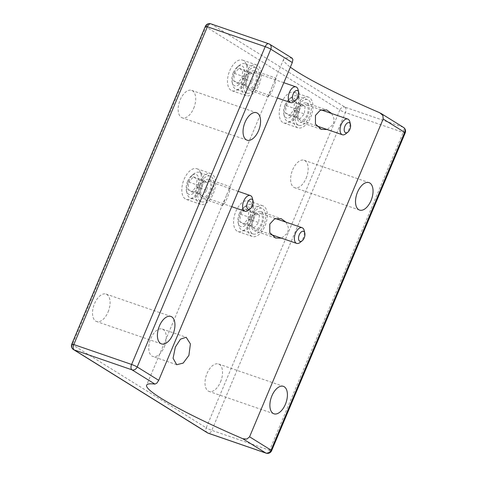 <?xml version="1.0" encoding="UTF-8"?>
<svg xmlns="http://www.w3.org/2000/svg" width="477" height="477" viewBox="0 0 477 477"><rect width="100%" height="100%" fill="white"/><g stroke="black" fill="none" stroke-linecap="round" stroke-linejoin="round"><path stroke-width="0.36" stroke-dasharray="2.38 1.79" d="M306.168 178.207A14.513 7.823 109 0 0 304.129 160.278A14.513 7.823 109 0 0 292.639 169.8A14.513 7.823 109 0 0 294.679 187.723A14.513 7.823 109 0 0 306.168 178.207M108.064 312.012A14.513 7.823 109 0 0 106.031 294.082A14.513 7.823 109 0 0 94.541 303.605A14.513 7.823 109 0 0 96.575 321.528A14.513 7.823 109 0 0 108.064 312.012M220.535 381.916A14.513 7.823 109 0 0 218.502 363.987A14.513 7.823 109 0 0 207.012 373.509A14.513 7.823 109 0 0 209.045 391.432A14.513 7.823 109 0 0 220.535 381.916M164.297 346.964A14.513 7.823 109 0 0 162.263 329.035A14.513 7.823 109 0 0 150.774 338.557A14.513 7.823 109 0 0 152.813 356.48A14.513 7.823 109 0 0 164.297 346.964M193.698 108.303A14.513 7.823 109 0 0 191.659 90.374A14.513 7.823 109 0 0 180.169 99.896A14.513 7.823 109 0 0 182.208 117.819A14.513 7.823 109 0 0 193.698 108.303M201.067 186.042A10.071 5.426 -71 0 1 209.039 179.435A10.071 5.426 -71 0 1 210.452 191.873A10.071 5.426 -71 0 1 202.481 198.48A10.071 5.426 -71 0 1 201.067 186.042M226.647 194.855L230.349 186.781L229.992 190.007L227.434 197.722L224.47 203.542L222.747 205.462L226.647 194.855M199.159 188.779A16.218 8.741 109 0 0 196.888 168.751A16.218 8.741 109 0 0 184.05 179.382A16.218 8.741 109 0 0 186.322 199.416A16.218 8.741 109 0 0 199.159 188.779M198.205 184.259A16.218 8.741 -71 0 1 211.043 173.622A16.218 8.741 -71 0 1 213.314 193.656A16.218 8.741 -71 0 1 200.477 204.293A16.218 8.741 -71 0 1 198.205 184.259M298.489 109.561A10.071 5.426 -71 0 1 306.461 102.954A10.071 5.426 -71 0 1 307.874 115.392A10.071 5.426 -71 0 1 299.902 121.999A10.071 5.426 -71 0 1 298.489 109.561M331.658 113.514L333.978 118.511L333.453 124.205L327.228 129.535M296.581 112.298A16.218 8.741 109 0 0 294.303 92.27A16.218 8.741 109 0 0 281.472 102.907A16.218 8.741 109 0 0 283.743 122.935A16.218 8.741 109 0 0 296.581 112.298M295.621 107.784A16.218 8.741 -71 0 1 308.458 97.147A16.218 8.741 -71 0 1 310.736 117.175A16.218 8.741 -71 0 1 297.898 127.812A16.218 8.741 -71 0 1 295.621 107.784M246.734 77.399A10.071 5.426 -71 0 1 254.706 70.793A10.071 5.426 -71 0 1 256.119 83.231A10.071 5.426 -71 0 1 248.147 89.837A10.071 5.426 -71 0 1 246.734 77.399M272.319 86.212L276.016 78.133L275.658 81.358L273.1 89.08L270.137 94.893L268.414 96.813L272.319 86.212M244.832 80.13A16.218 8.741 109 0 0 242.554 60.102A16.218 8.741 109 0 0 229.717 70.739A16.218 8.741 109 0 0 231.995 90.767A16.218 8.741 109 0 0 244.832 80.13M243.872 75.616A16.218 8.741 -71 0 1 256.709 64.979A16.218 8.741 -71 0 1 258.987 85.007A16.218 8.741 -71 0 1 246.15 95.644A16.218 8.741 -71 0 1 243.872 75.616M252.816 218.204A10.071 5.426 -71 0 1 260.788 211.603A10.071 5.426 -71 0 1 262.201 224.041A10.071 5.426 -71 0 1 254.229 230.641A10.071 5.426 -71 0 1 252.816 218.204M285.985 222.163L288.305 227.159L287.78 232.854L281.561 238.178M250.908 220.94A16.218 8.741 109 0 0 248.636 200.912A16.218 8.741 109 0 0 235.799 211.549A16.218 8.741 109 0 0 238.071 231.578A16.218 8.741 109 0 0 250.908 220.94M249.954 216.427A16.218 8.741 -71 0 1 262.791 205.79A16.218 8.741 -71 0 1 265.063 225.818A16.218 8.741 -71 0 1 252.226 236.455A16.218 8.741 -71 0 1 249.954 216.427M292.306 58.295L291.96 58.176A118.111 12.14 -157.2 0 0 283.642 59.226A118.111 12.14 -157.2 0 0 290.362 67.162M245.118 76.386A13.553 7.304 -71 0 1 255.845 67.501A13.553 7.304 -71 0 1 257.741 84.238A13.553 7.304 -71 0 1 247.014 93.122A13.553 7.304 -71 0 1 245.118 76.386M234.261 72.647A13.553 7.304 -71 0 1 239.555 65.206A13.553 7.304 -71 0 1 244.993 63.763A13.553 7.304 -71 0 1 246.889 80.5A13.553 7.304 -71 0 1 236.163 89.384A13.553 7.304 -71 0 1 232.77 84.9A13.553 7.304 -71 0 1 234.261 72.647M233.283 72.695A10.589 5.706 109 0 0 232.114 82.271A10.589 5.706 109 0 0 236.997 85.753A10.589 5.706 109 0 0 243.151 78.83A10.589 5.706 109 0 0 243.83 67.865A10.589 5.706 109 0 0 237.421 66.875A10.589 5.706 109 0 0 233.283 72.695M293.927 101.696A8.294 4.472 109 0 0 297.171 97.141A8.294 4.472 109 0 0 298.083 89.64M247.563 77.912A8.294 4.472 -71 0 1 254.128 72.468A8.294 4.472 -71 0 1 255.29 82.712A8.294 4.472 -71 0 1 248.726 88.156A8.294 4.472 -71 0 1 247.563 77.912M253.376 74.215L252.571 81.74L248.028 86.945L244.29 84.626L245.1 77.095L249.644 71.89L253.376 74.215L242.763 70.554L239.025 68.235L234.481 73.44L233.676 80.965L237.409 83.29L241.952 78.085L242.763 70.554M241.952 78.085L252.571 81.74M237.409 83.29L248.028 86.945M233.676 80.965L244.29 84.626M234.481 73.44L245.1 77.095M239.025 68.235L249.644 71.89M251.194 217.196A13.553 7.304 -71 0 1 261.921 208.312A13.553 7.304 -71 0 1 263.823 225.049A13.553 7.304 -71 0 1 253.096 233.933A13.553 7.304 -71 0 1 251.194 217.196M240.342 213.457A13.553 7.304 -71 0 1 245.631 206.016A13.553 7.304 -71 0 1 251.069 204.573A13.553 7.304 -71 0 1 252.971 221.31A13.553 7.304 -71 0 1 242.244 230.194A13.553 7.304 -71 0 1 238.846 225.71A13.553 7.304 -71 0 1 240.342 213.457M239.365 213.505A10.589 5.706 109 0 0 238.196 223.075A10.589 5.706 109 0 0 243.079 226.563A10.589 5.706 109 0 0 249.232 219.635A10.589 5.706 109 0 0 249.912 208.67A10.589 5.706 109 0 0 243.497 207.686A10.589 5.706 109 0 0 239.365 213.505M300.009 242.507A8.294 4.472 109 0 0 303.247 237.951A8.294 4.472 109 0 0 304.165 230.451M253.645 218.722A8.294 4.472 -71 0 1 260.209 213.279A8.294 4.472 -71 0 1 261.372 223.522A8.294 4.472 -71 0 1 254.807 228.966A8.294 4.472 -71 0 1 253.645 218.722M259.458 215.026L258.647 222.55L254.104 227.756L250.371 225.436L251.182 217.906L255.72 212.7L259.458 215.026L248.839 211.365L245.106 209.045L240.563 214.251L239.752 221.775L243.491 224.095L248.034 218.889L248.839 211.365M248.034 218.889L258.647 222.55M243.491 224.095L254.104 227.756M239.752 221.775L250.371 225.436M240.563 214.251L251.182 217.906M245.106 209.045L255.72 212.7M199.446 185.034A13.553 7.304 -71 0 1 210.172 176.144A13.553 7.304 -71 0 1 212.074 192.881A13.553 7.304 -71 0 1 201.348 201.771A13.553 7.304 -71 0 1 199.446 185.034M188.594 181.296A13.553 7.304 -71 0 1 193.883 173.849A13.553 7.304 -71 0 1 199.32 172.406A13.553 7.304 -71 0 1 201.222 189.142A13.553 7.304 -71 0 1 190.49 198.033A13.553 7.304 -71 0 1 187.097 193.543A13.553 7.304 -71 0 1 188.594 181.296M187.616 181.338A10.589 5.706 109 0 0 186.447 190.913A10.589 5.706 109 0 0 191.331 194.395A10.589 5.706 109 0 0 197.484 187.473A10.589 5.706 109 0 0 198.158 176.508A10.589 5.706 109 0 0 191.748 175.524A10.589 5.706 109 0 0 187.616 181.338M248.261 210.345A8.294 4.472 109 0 0 251.498 205.784A8.294 4.472 109 0 0 252.411 198.289M201.896 186.555A8.294 4.472 -71 0 1 208.461 181.117A8.294 4.472 -71 0 1 209.624 191.36A8.294 4.472 -71 0 1 203.059 196.798A8.294 4.472 -71 0 1 201.896 186.555M207.71 182.858L206.899 190.383L202.355 195.588L198.623 193.268L199.428 185.744L203.971 180.539L207.71 182.858L197.09 179.203L193.358 176.878L188.814 182.083L188.004 189.613L191.742 191.933L196.28 186.728L197.09 179.203M196.28 186.728L206.899 190.383M191.742 191.933L202.355 195.588M188.004 189.613L198.623 193.268M188.814 182.083L199.428 185.744M193.358 176.878L203.971 180.539M296.867 108.553A13.553 7.304 -71 0 1 307.593 99.663A13.553 7.304 -71 0 1 309.495 116.4A13.553 7.304 -71 0 1 298.763 125.29A13.553 7.304 -71 0 1 296.867 108.553M286.015 104.815A13.553 7.304 -71 0 1 291.304 97.368A13.553 7.304 -71 0 1 296.742 95.925A13.553 7.304 -71 0 1 298.638 112.661A13.553 7.304 -71 0 1 287.911 121.552A13.553 7.304 -71 0 1 284.519 117.068A13.553 7.304 -71 0 1 286.015 104.815M285.037 104.857A10.589 5.706 109 0 0 283.869 114.432A10.589 5.706 109 0 0 288.746 117.92A10.589 5.706 109 0 0 294.899 110.992A10.589 5.706 109 0 0 295.579 100.027A10.589 5.706 109 0 0 289.169 99.043A10.589 5.706 109 0 0 285.037 104.857M345.682 133.864A8.294 4.472 109 0 0 348.92 129.303A8.294 4.472 109 0 0 349.832 121.808M299.317 110.074A8.294 4.472 -71 0 1 305.882 104.636A8.294 4.472 -71 0 1 307.045 114.879A8.294 4.472 -71 0 1 300.48 120.317A8.294 4.472 -71 0 1 299.317 110.074M305.125 106.377L304.32 113.902L299.777 119.107L296.038 116.787L296.849 109.263L301.392 104.058L305.125 106.377L294.512 102.722L290.779 100.397L286.236 105.602L285.425 113.132L289.157 115.452L293.701 110.247L294.512 102.722M293.701 110.247L304.32 113.902M289.157 115.452L299.777 119.107M285.425 113.132L296.038 116.787M286.236 105.602L296.849 109.263M290.779 100.397L301.392 104.058M291.96 58.176L268.974 43.89L211.174 23.975A4.442 3.715 -58.1 0 0 208.169 24.309A4.442 3.715 -58.1 0 0 205.927 26.831A4.442 0.459 22.8 0 1 205.366 26.33M269.606 44.188A4.442 3.715 -58.1 0 0 268.974 43.89M210.912 23.85A4.442 2.397 -71 0 1 211.174 23.975L345.038 107.176L402.832 127.091A4.442 3.715 121.9 0 1 403.47 127.389M266.088 453.15A4.442 2.397 109 0 0 267.788 452.739A4.442 2.397 109 0 0 269.606 450.234L403.19 132.451A4.442 2.397 109 0 0 403.798 129.189A4.442 2.397 109 0 0 402.832 127.091L379.847 112.805M345.038 107.176A4.442 2.397 -71 0 1 345.998 109.281A4.442 2.397 -71 0 1 345.396 112.536A4.442 0.459 22.8 0 1 342.283 111.296A4.442 0.459 22.8 0 1 339.785 110.032A4.442 3.715 121.9 0 1 342.033 107.51A4.442 3.715 121.9 0 1 345.038 107.176M207.394 432.812A4.442 3.715 121.9 0 1 206.022 431.053A4.442 3.715 121.9 0 1 206.201 427.815A4.442 0.459 -157.2 0 0 208.699 429.085A4.442 0.459 -157.2 0 0 211.806 430.326L269.606 450.234A4.442 0.459 -157.2 0 0 271.502 450.723A4.442 0.459 -157.2 0 0 271.634 450.67M405.217 132.886A4.442 0.459 22.8 0 1 405.086 132.934A4.442 0.459 22.8 0 1 403.19 132.451L345.396 112.536L211.806 430.326A4.442 2.397 -71 0 1 209.993 432.824A4.442 2.397 -71 0 1 208.288 433.235M71.783 344.114A4.442 0.459 -157.2 0 0 72.337 344.621L206.201 427.815L339.785 110.032L205.927 26.831L72.337 344.621A4.442 3.715 -58.1 0 0 72.164 347.858A4.442 3.715 -58.1 0 0 73.53 349.611M304.129 160.278L369.007 182.631M106.031 294.082L170.909 316.436M218.502 363.987L283.374 386.34M162.263 329.035L186.161 337.269M191.659 90.374L256.537 112.727M209.039 179.435L230.349 186.775M196.888 168.751L211.043 173.622M306.461 102.954L326.727 109.937M294.309 92.27L308.464 97.147M254.712 70.793L276.016 78.133M242.554 60.102L256.709 64.979M260.788 211.603L281.054 218.585M248.636 200.912L262.791 205.79M252.226 236.455L238.071 231.578M275.539 237.987L254.229 230.641M246.144 95.644L231.989 90.767M268.414 96.819L248.147 89.837M297.898 127.812L283.743 122.935M321.206 129.339L299.896 121.999M200.477 204.287L186.322 199.416M222.747 205.462L202.481 198.48M283.642 59.226L274.341 81.358M270.113 91.417L228.668 190.001M224.44 200.06L146.63 385.16M247.08 140.172L182.208 117.819M176.705 364.714L152.807 356.48M273.923 413.786L209.045 391.432M161.453 343.881L96.575 321.528M359.551 210.077L294.679 187.723M255.845 67.501L244.993 63.763M232.114 82.271L232.77 84.9M283.827 82.7L254.128 72.468M277.387 98.029L248.726 88.156M237.421 66.875L239.555 65.206M247.014 93.122L236.163 89.384M261.921 208.312L251.069 204.573M238.196 223.075L238.846 225.71M275.462 218.532L260.209 213.279M270.805 234.475L254.807 228.966M243.497 207.686L245.631 206.016M253.096 233.933L242.244 230.194M210.172 176.144L199.32 172.406M186.447 190.913L187.097 193.543M238.16 191.349L208.461 181.117M231.715 206.672L203.059 196.798M191.748 175.524L193.883 173.849M201.348 201.771L190.49 198.033M307.593 99.663L296.742 95.925M283.869 114.432L284.519 117.068M321.128 109.889L305.882 104.636M316.478 125.833L300.48 120.317M289.169 99.043L291.304 97.368M298.763 125.29L287.911 121.552"/><path stroke-width="0.72" d="M357.517 192.153A14.513 7.823 -71 0 1 369.007 182.631A14.513 7.823 -71 0 1 371.04 200.555A14.513 7.823 -71 0 1 359.551 210.077A14.513 7.823 -71 0 1 357.517 192.153M159.419 325.958A14.513 7.823 -71 0 1 170.903 316.436A14.513 7.823 -71 0 1 172.942 334.359A14.513 7.823 -71 0 1 161.453 343.881A14.513 7.823 -71 0 1 159.419 325.958M271.89 395.862A14.513 7.823 -71 0 1 283.374 386.34A14.513 7.823 -71 0 1 285.413 404.263A14.513 7.823 -71 0 1 273.923 413.786A14.513 7.823 -71 0 1 271.89 395.862M188.898 355.437L190.406 343.923L186.161 337.275L180.467 339.159L175.375 347.029L173.068 358.275L176.711 364.714L183.174 363.098L188.898 355.437M245.047 122.249A14.513 7.823 -71 0 1 256.537 112.727A14.513 7.823 -71 0 1 258.57 130.65A14.513 7.823 -71 0 1 247.086 140.172A14.513 7.823 -71 0 1 245.047 122.249M327.228 129.535L321.206 129.339L315.446 124.002L315.47 115.41L320.276 110.229L326.727 109.943L331.658 113.514M281.561 238.178L275.539 237.981L269.773 232.651L269.797 224.059L274.609 218.877L281.054 218.585L285.985 222.163M290.362 67.162A118.111 12.14 -157.2 0 0 379.847 112.805L382.918 115.517L383.162 119.017L249.578 436.807L246.907 439.067L242.841 438.739A118.111 12.14 22.8 0 1 146.63 385.16A118.111 12.14 22.8 0 1 154.947 384.11L156.885 383.114L158.716 380.33L292.3 62.547L292.896 59.571L291.96 58.176M298.733 92.276L298.083 89.64A8.294 4.472 109 0 0 296.008 86.897A8.294 4.472 109 0 0 289.438 92.335A8.294 4.472 109 0 0 290.6 102.579A8.294 4.472 109 0 0 293.927 101.696L296.068 100.027A5.33 2.874 -71 0 1 292.836 99.526A5.33 2.874 -71 0 1 293.182 94.011A5.33 2.874 -71 0 1 296.277 90.523A5.33 2.874 -71 0 1 298.733 92.276A5.33 2.874 -71 0 1 298.149 97.093A5.33 2.874 -71 0 1 296.068 100.027M304.815 233.086L304.165 230.451A8.294 4.472 109 0 0 302.084 227.708A8.294 4.472 109 0 0 295.519 233.146A8.294 4.472 109 0 0 296.682 243.389A8.294 4.472 109 0 0 300.009 242.507L302.144 240.837A5.33 2.874 -71 0 1 298.918 240.336A5.33 2.874 -71 0 1 299.258 234.815A5.33 2.874 -71 0 1 302.358 231.333A5.33 2.874 -71 0 1 304.815 233.086A5.33 2.874 -71 0 1 304.225 237.904A5.33 2.874 -71 0 1 302.144 240.837M253.066 200.918L252.411 198.289A8.294 4.472 109 0 0 250.336 195.54A8.294 4.472 109 0 0 243.771 200.984A8.294 4.472 109 0 0 244.934 211.228A8.294 4.472 109 0 0 248.261 210.345L250.395 208.67A5.33 2.874 -71 0 1 247.169 208.175A5.33 2.874 -71 0 1 247.509 202.653A5.33 2.874 -71 0 1 250.61 199.165A5.33 2.874 -71 0 1 253.066 200.918A5.33 2.874 -71 0 1 252.476 205.742A5.33 2.874 -71 0 1 250.395 208.67M350.488 124.443L349.832 121.808A8.294 4.472 109 0 0 347.757 119.065A8.294 4.472 109 0 0 341.192 124.503A8.294 4.472 109 0 0 342.355 134.747A8.294 4.472 109 0 0 345.682 133.864L347.816 132.189A5.33 2.874 -71 0 1 344.585 131.694A5.33 2.874 -71 0 1 344.931 126.172A5.33 2.874 -71 0 1 348.025 122.684A5.33 2.874 -71 0 1 350.488 124.443A5.33 2.874 -71 0 1 349.897 129.261A5.33 2.874 -71 0 1 347.816 132.189M270.978 45.947A4.442 3.715 -58.1 0 0 269.606 44.188A4.442 4.442 0 0 0 268.712 43.765A4.442 2.397 109 0 0 267.007 44.176A4.442 2.397 109 0 0 265.194 46.674A4.442 0.459 22.8 0 1 268.301 47.915A4.442 0.459 22.8 0 1 270.799 49.185A4.442 3.715 -58.1 0 0 270.978 45.947M403.47 127.389A4.442 3.715 121.9 0 1 404.836 129.142A4.442 3.715 121.9 0 1 404.663 132.379A4.442 0.459 22.8 0 1 405.217 132.886A4.442 4.442 0 0 0 403.47 127.389L380.771 113.282M268.974 43.89A4.442 2.397 109 0 0 268.712 43.765L210.912 23.85A4.442 4.442 0 0 0 205.366 26.33A4.442 0.459 22.8 0 1 205.498 26.277A4.442 0.459 22.8 0 1 207.394 26.766A4.442 2.397 -71 0 1 209.212 24.261A4.442 2.397 -71 0 1 210.912 23.85M158.716 380.33L137.215 366.968A4.442 0.459 -157.2 0 0 134.717 365.704A4.442 0.459 -157.2 0 0 131.604 364.464A4.442 2.397 109 0 0 131.002 367.719A4.442 2.397 109 0 0 131.962 369.824A4.442 3.715 -58.1 0 0 134.967 369.49A4.442 3.715 -58.1 0 0 137.215 366.968L270.799 49.185L292.3 62.547M242.841 438.739L265.826 453.025L208.026 433.11L74.168 349.909L131.962 369.824L154.947 384.11M266.088 453.15A4.442 4.442 0 0 0 271.634 450.67A4.442 0.459 -157.2 0 0 271.073 450.169A4.442 3.715 121.9 0 1 268.831 452.691A4.442 3.715 121.9 0 1 265.826 453.025A4.442 2.397 109 0 0 266.088 453.15L208.288 433.235A4.442 2.397 -71 0 1 208.026 433.11A4.442 3.715 121.9 0 1 207.394 432.812L73.53 349.611A4.442 3.715 -58.1 0 0 74.168 349.909A4.442 2.397 -71 0 1 73.202 347.811A4.442 2.397 -71 0 1 73.81 344.549A4.442 0.459 -157.2 0 0 71.914 344.066A4.442 0.459 -157.2 0 0 71.783 344.114A4.442 4.442 0 0 0 73.53 349.611M73.81 344.549L207.394 26.766L265.194 46.674L131.604 364.464L73.81 344.549M383.162 119.017L404.663 132.379L271.073 450.169L249.578 436.807M292.306 58.295L269.606 44.188M207.394 432.812A4.442 4.442 0 0 0 208.288 433.235M71.783 344.114L205.366 26.33M271.634 450.67L405.217 132.886M296.008 86.897L283.827 82.7M290.6 102.579L277.387 98.029M302.084 227.708L275.462 218.532M296.682 243.389L270.805 234.475M250.336 195.54L238.16 191.349M244.934 211.228L231.715 206.672M347.757 119.065L321.128 109.889M342.355 134.747L316.478 125.833"/></g></svg>
